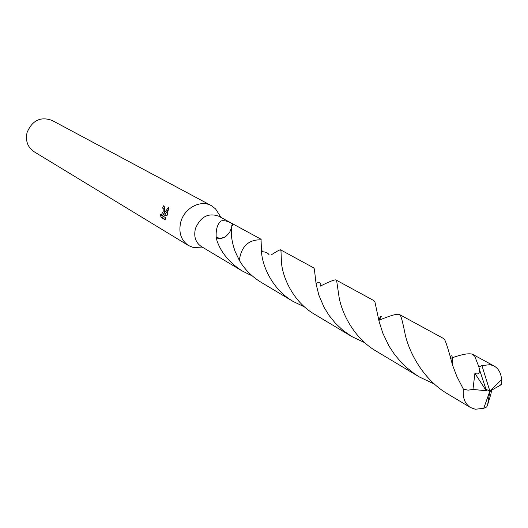 <?xml version="1.0" encoding="UTF-8"?>
<svg xmlns="http://www.w3.org/2000/svg" width="528" height="528" viewBox="0 0 528 528"><rect width="100%" height="100%" fill="white"/><g stroke="black" fill="none" stroke-linecap="round" stroke-linejoin="round"><path stroke-width="0.79" d="M219.272 214.685L215.53 208.85L211.299 205.63C200.732 199.465 184.543 207.933 180.84 221.76C178.332 232.267 180.893 240.2 188.509 245.553L193.433 247.566L200.363 247.817M195.479 228.413C193.552 236.438 195.499 242.477 201.32 246.523L242.009 270.857C229.528 262.766 221.199 252.767 217.021 240.867L216.196 237.204C215.787 229.561 217.371 224.162 220.942 221.014C225.806 219.404 234.656 224.149 232.3 225.614L231.792 225.634L231.376 231.878C231.172 237.059 232.393 243.527 235.039 251.282L239.329 260.324C244.424 269.155 251.638 276.448 260.971 282.223L293.278 301.547C271.979 289.304 262.165 265.327 261.499 251.711L261.043 239.237L218.645 216.17C208.342 212.619 200.62 216.698 195.479 228.413M164.215 212.104L163.423 214.79L164.677 212.375L168.874 206.976L167.112 215.404L162.974 216.13L166.096 217.965L164.934 219.694L161.099 217.43L160.182 214.097L161.218 214.995L163.185 211.51L163.165 208.732L162.604 207.973L163.634 205.801C164.809 206.791 165.007 208.89 164.215 212.104M211.299 205.63L51.995 120.384C40.557 116.338 32.254 120.371 27.086 132.482C25.278 140.818 27.614 147.239 34.096 151.747L188.509 245.553M250.259 274.111L249.995 274.87L242.009 270.857M164.492 206.996L163.911 208.256L164.617 209.794M163.911 208.256L162.604 207.973M161.099 217.43L165.244 219.364M161.601 215.074L162.459 217.714M168.755 208.837L164.729 215.068L163.423 214.79M163.508 214.559L162.248 215.213M215.978 237.699C219.252 239.019 222.559 238.59 225.892 236.412L229.541 232.643L231.548 227.733M216.196 237.204C219.325 238.63 222.559 238.366 225.892 236.412M487.542 405.022L487.634 404.732C491.997 390.786 490.736 394.264 491.39 391.545L489.872 391.096L483.734 408.322L486.71 406.949L487.542 405.029M483.734 408.322L475.292 409.246L470.415 407.497C464.812 403.755 462.482 397.65 463.419 389.195L456.944 376.662L452.456 364.881C449.143 352.183 446.596 343.873 444.82 339.959L442.992 338.204L399.201 314.378L400.64 315.896C401.808 318.806 403.28 324.819 405.075 333.92C408.857 351.806 423.001 379.744 448.213 394.218L470.415 407.497M364.855 342.758L351.846 336.58L343.101 330.462L335.465 323.321L329.063 315.427L323.987 307.177L318.859 295.112L316.14 284.209L314.325 268.864L313.645 267.835L280.513 249.81L280.962 250.694L281.411 261.142C281.813 275.233 292.261 301.587 314.893 314.477L351.846 336.58M378.827 320.351C389.842 315.711 396.634 313.724 399.201 314.378M251.922 275.629L250.001 274.877L250.265 274.118M450.483 358.42C461.578 354.328 468.943 352.955 472.593 354.308L474.751 356.268L478.903 366.934L479.543 369.752M485.984 389.301L486.281 390.746L474.91 373.362C478.071 374.755 479.615 373.547 479.536 369.752L485.984 389.301L489.872 391.096L481.925 365.587L478.903 366.934M481.925 365.587L490.142 364.657L494.109 366.016C498.61 368.636 501.098 373.19 501.574 379.685L501.323 384.648L499.501 385.103M434.471 384.113L419.371 376.966L414.579 373.877L405.768 366.868L401.768 362.987L394.72 354.704L388.991 346.045L382.833 333.208L379.097 321.453L374.9 301.871L373.718 300.518L335.815 279.893L336.699 281.054L338.738 294.855C340.659 310.702 352.882 337.821 376.688 351.437L419.371 376.966M304.597 306.946L293.278 301.547M316.133 284.203L317.255 282.229L319.275 282.236L321.011 283.972L320.285 286.143C329.096 281.734 334.277 279.655 335.815 279.893M261.327 239.89L261.01 239.824C248.536 239.534 241.309 246.378 239.329 260.344M491.39 391.545L491.443 390.298L501.323 384.641M261.34 249.473L262.291 251.15M271.788 254.522C276.916 251.242 279.827 249.671 280.513 249.81M474.91 373.362L472.949 389.446L468.118 390.152L463.412 389.195M486.281 390.746L472.949 389.446M491.344 391.519L489.872 391.096L487.634 404.732M203.689 247.936L193.433 247.566M161.218 214.995L162.532 215.272M221.067 217.49L215.53 208.85M494.109 366.01L472.593 354.308M378.774 320.14C384.483 313.394 378.385 316.899 379.097 321.453M261.499 251.711C265.188 251.698 267.729 252.727 269.115 254.806M450.028 356.77C453.407 353.001 451.862 361.099 452.456 364.881M489.872 391.096L501.574 379.685"/></g></svg>
